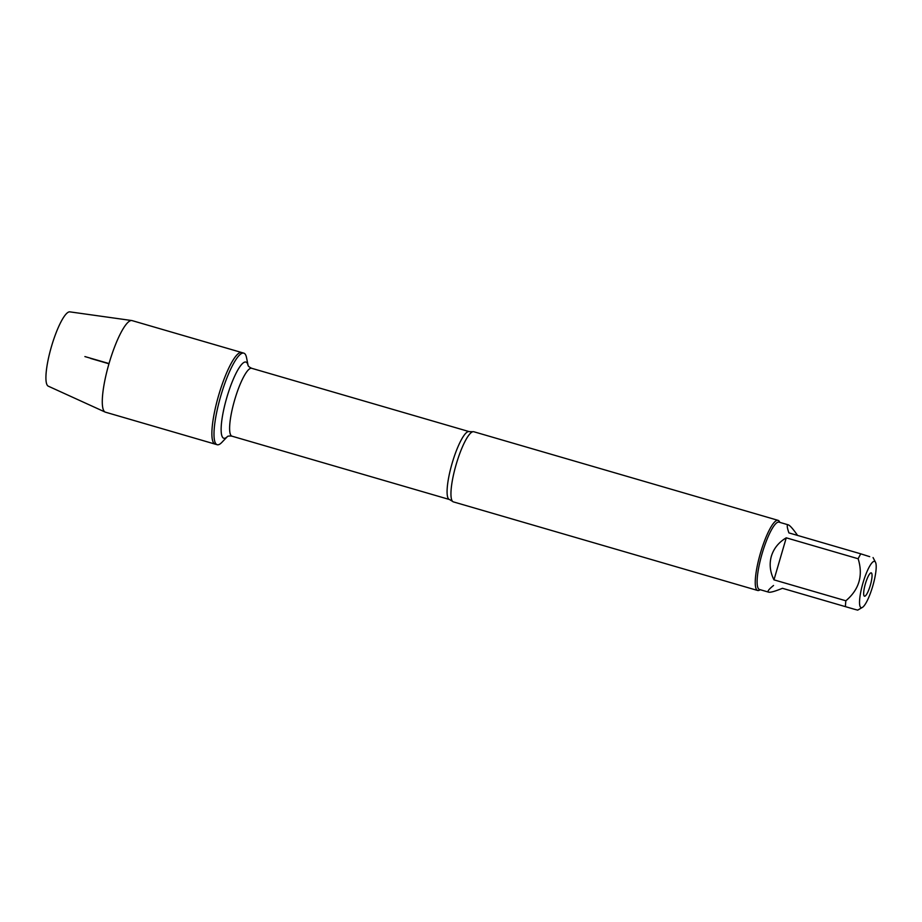 <?xml version="1.0" encoding="UTF-8"?>
<svg xmlns="http://www.w3.org/2000/svg" width="922" height="922" viewBox="0 0 922 922"><rect width="100%" height="100%" fill="white"/><g stroke="black" fill="none" stroke-linecap="round" stroke-linejoin="round"><path stroke-width="1.38" d="M221.833 442.399A47.69 10.154 -73.8 0 1 217.166 444.715A47.69 10.154 -73.8 0 1 220.738 396.091A47.69 10.154 -73.8 0 1 243.823 353.149A47.69 10.154 -73.8 0 1 246.52 357.609L248.099 365.481A39.658 8.448 -73.8 0 0 226.731 397.831A39.658 8.448 -73.8 0 0 227.365 436.625L221.833 442.399M217.166 444.715L105.442 412.18A47.69 10.154 -73.8 0 1 105.154 412.076A47.69 10.154 -73.8 0 1 109.096 363.314A47.69 10.154 -73.8 0 1 131.8 320.545A47.69 10.154 -73.8 0 1 132.111 320.614L241.702 352.527A47.69 10.154 106.2 0 0 218.618 395.469A47.69 10.154 106.2 0 0 215.033 444.093A47.69 10.154 -73.8 0 1 218.687 395.227A47.69 10.154 -73.8 0 1 241.702 352.527L243.823 353.149M778.087 520.354L473.793 431.738A36.523 7.779 106.2 0 0 472.825 431.738A36.523 7.779 106.2 0 0 456.171 464.446A36.523 7.779 106.2 0 0 452.541 501.361A36.523 7.779 106.2 0 0 453.37 501.879L757.665 590.483A36.523 7.779 -73.8 0 1 760.408 553.246A36.523 7.779 -73.8 0 1 778.087 520.354A36.523 7.779 -73.8 0 1 779.47 521.668L779.839 522.382M760.235 589.711L759.532 590.115A36.523 7.779 -73.8 0 1 757.665 590.483M870.322 585.32A12.147 2.582 -73.8 0 1 864.179 596.015A12.147 2.582 -73.8 0 1 865.378 583.81A12.147 2.582 -73.8 0 1 870.91 572.873A12.147 2.582 -73.8 0 1 870.322 585.32M862.969 582.981A24.087 5.129 106.2 0 0 862.358 607.425A24.087 5.129 106.2 0 0 875.9 571.317A24.087 5.129 106.2 0 0 875.508 562.27A24.087 5.129 106.2 0 0 862.969 582.981M773.546 585.482C768.683 589.377 767.058 591.601 768.671 592.166C770.481 592.604 775.068 591.313 782.444 588.305L854.325 609.235L782.444 588.305M862.358 607.425L857.679 610.134L854.325 609.235M797.599 535.44C793.058 528.951 789.958 525.425 788.287 524.849C786.72 524.48 786.939 527.165 788.921 532.904L860.802 553.845A35.059 7.468 106.2 0 0 858.152 558.755C863.303 575.466 859.212 589.481 845.866 600.787A35.059 7.468 106.2 0 0 845.439 606.411M869.7 556.669L860.802 553.845M786.259 537.826C778.721 542.297 773.754 548.44 771.357 556.243C769.167 564.114 770.043 571.974 773.973 579.846L786.259 537.826L858.152 558.755M773.973 579.846L845.866 600.787M768.671 592.166L759.44 589.481A35.059 7.468 -73.8 0 1 762.125 553.557A35.059 7.468 -73.8 0 1 779.044 522.152L788.287 524.849M105.154 412.076L48.255 386.157A38.712 8.24 -73.8 0 1 51.448 346.58A38.712 8.24 -73.8 0 1 69.888 311.867L131.8 320.545M109.026 363.556L84.893 356.572M90.575 358.416L108.957 363.787M452.541 501.361L449.429 499.505A35.347 7.526 -73.8 0 1 452.08 463.455A35.347 7.526 -73.8 0 1 469.194 431.623L472.825 431.738M469.194 431.623L251.729 368.304A35.347 7.526 106.2 0 0 234.614 400.125A35.347 7.526 106.2 0 0 231.964 436.175C229.497 435.852 227.941 436.014 227.296 436.671L227.642 436.348M449.429 499.505L231.964 436.175M251.729 368.304C249.47 367.244 248.249 366.276 248.064 365.377L248.168 365.838M875.508 562.27L873.053 557.556"/></g></svg>
